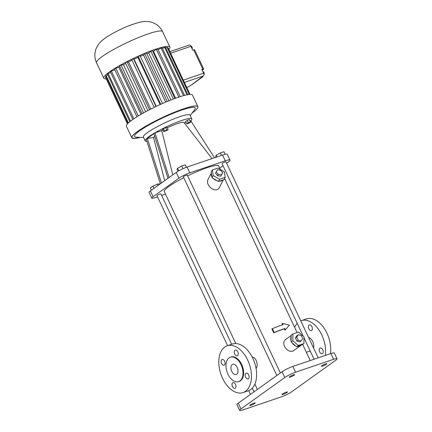 <?xml version="1.0" encoding="UTF-8"?>
<svg xmlns="http://www.w3.org/2000/svg" width="432" height="432" viewBox="0 0 432 432"><rect width="100%" height="100%" fill="white"/><g stroke="black" fill="none" stroke-linecap="round" stroke-linejoin="round"><path stroke-width="0.65" d="M186.721 87.437L187.866 87.048A2.149 1.312 -108.7 0 0 188.082 86.935L191.236 85.039L203.418 75.946A2.149 1.312 71.3 0 0 203.607 73.235L201.825 69.449L202.792 69.12A2.149 0.308 -25.2 0 1 203.639 68.99A2.149 0.308 -25.2 0 1 203.305 69.358L202.851 69.687A3.434 2.101 71.3 0 0 202.279 70.416M202.792 69.12L193.757 49.918L192.791 50.247L190.933 46.31A2.149 1.312 -108.7 0 0 189.151 45.058L169.862 51.602M191.813 48.179L192.353 47.995L192.11 48.805M190.976 46.402L191.522 46.219L192.353 47.995M190.814 46.073L191.522 46.219M203.321 72.63L204.023 72.398L204.239 74.299L203.931 74.52M202.678 71.258L204.023 72.398M203.92 74.407L204.239 74.299M203.062 76.199A2.149 1.674 -125.6 0 1 202.522 77.02L191.581 84.861A2.149 1.674 -125.6 0 1 191.236 85.039M193.757 49.918A2.149 0.308 -25.2 0 1 194.605 49.788L203.639 68.99M202.522 77.02A2.149 1.674 -125.6 0 1 202.171 77.198M168.836 49.432A36.52 5.27 154.8 0 0 169.868 47.077A36.52 5.27 154.8 0 0 134.579 57.856A36.52 5.27 154.8 0 0 103.783 78.17A36.52 5.27 154.8 0 0 106.25 78.878M127.44 123.898L105.516 77.312A34.587 4.995 -25.2 0 1 105.457 77.026L106.132 76.712M128.039 123.271L105.808 76.027A34.587 4.995 -25.2 0 1 106.126 75.573L107.789 74.86M129.827 121.694L107.46 74.158A34.587 4.995 -25.2 0 1 108.135 73.553L110.754 72.544M132.829 119.459L110.392 71.782A34.587 4.995 -25.2 0 1 111.402 71.059L114.89 69.876M136.955 116.759L114.48 69.007A34.587 4.995 -25.2 0 1 115.776 68.197L118.876 67.343A29.646 4.277 -25.2 0 1 119.907 66.717M142.036 113.746L119.545 65.95A34.587 4.995 -25.2 0 1 121.073 65.086L123.433 64.676A29.646 4.277 -25.2 0 1 125.69 63.434M147.868 110.57L125.366 62.753A34.587 4.995 -25.2 0 1 127.057 61.873L128.574 61.916A29.646 4.277 -25.2 0 1 131.992 60.199M154.197 107.379L131.69 59.546A34.587 4.995 -25.2 0 1 133.466 58.693L134.071 59.189A29.646 4.277 -25.2 0 1 137.905 57.413L138.235 56.479A34.587 4.995 -25.2 0 1 140.022 55.679L162.529 103.507M140.33 56.338A29.646 4.277 -25.2 0 1 143.467 55.004L144.72 53.676A34.587 4.995 -25.2 0 1 146.437 52.974L168.939 100.786M146.772 53.676A29.646 4.277 -25.2 0 1 148.738 52.931L150.854 51.262A34.587 4.995 -25.2 0 1 152.437 50.69L174.922 98.469M152.815 51.494A29.646 4.277 -25.2 0 1 153.49 51.278L156.384 49.351A34.587 4.995 -25.2 0 1 157.75 48.924L180.214 96.655M158.139 49.75L161.055 48.017A34.587 4.995 -25.2 0 1 162.151 47.758L184.567 95.396M162.497 48.497L164.668 47.32A34.587 4.995 -25.2 0 1 165.445 47.245L187.78 94.705M165.769 47.936L167.06 47.293A34.587 4.995 -25.2 0 1 167.486 47.401L189.637 94.473M167.81 48.087L168.134 47.936L190.021 94.451M197.856 107.546A36.52 5.27 154.8 0 0 197.899 106.645L192.494 95.159A36.52 5.27 154.8 0 0 157.205 105.937A36.52 5.27 154.8 0 0 126.409 126.257L131.814 137.738A36.52 5.27 154.8 0 0 132.532 138.283M127.489 123.844L105.457 77.026M128.407 122.92L106.126 75.573M130.529 121.138L108.135 73.553M133.85 118.762L111.402 71.059M138.251 115.96L115.776 68.197M140.994 114.345L118.876 67.343M143.564 112.892L121.073 65.086M145.6 111.78L123.433 64.676M149.558 109.696L127.057 61.873M150.763 109.08L128.574 61.916M155.974 106.52L133.466 58.693M156.276 106.375L134.071 59.189M160.105 104.593L137.905 57.413M160.742 104.306L138.235 56.479M165.65 102.152L143.467 55.004M167.222 101.493L144.72 53.676M170.888 100.003L148.738 52.931M173.345 99.058L150.854 51.262M175.581 98.231L153.49 51.278M178.853 97.097L156.384 49.351M183.487 95.683L161.055 48.017M187.029 94.84L164.668 47.32M189.275 94.5L167.06 47.293M190.226 115.565L194.681 109.631A33.512 4.838 154.8 0 0 162.821 117.871A33.512 4.838 154.8 0 0 136.166 137.165L143.581 137.516M190.863 120.884A25.78 3.721 154.8 0 0 191.824 118.962L190.015 115.117A25.78 3.721 154.8 0 0 165.105 122.726A25.78 3.721 154.8 0 0 143.365 137.068L145.179 140.913A25.78 3.721 154.8 0 0 146.956 141.415M191.824 118.962A25.78 3.721 154.8 0 0 166.914 126.571A25.78 3.721 154.8 0 0 145.179 140.913M164.689 180.679L153.571 137.56L147.334 138.364L155.002 132.867L169.106 177.509M162.907 129.951A17.183 2.479 154.8 0 0 161.719 130.588L155.002 132.867M212.074 158.582L184.01 122.553A17.183 2.479 154.8 0 0 167.324 127.753M214.488 157.766L190.766 120.733L190.318 120.884M185.987 122.353L184.297 122.926M161.438 183.006L147.334 138.364L146.237 139.147L160.342 183.794M190.836 121.991L189.351 119.48L185.517 121.36L186.602 123.665L187.002 123.871L189.119 123.034L190.836 121.991L190.436 121.786L186.602 123.665M168.14 129.487L167.049 127.175L165.596 127.543L162.626 129.346L163.712 131.657L167.378 130.205L168.14 129.487L164.473 130.934L163.712 131.657M153.571 137.56L154.726 136.253M168.01 178.297L153.905 133.65M161.719 130.588L172.778 174.879M187.234 120.317L188.32 122.623M189.351 119.48L190.436 121.786M163.388 128.628L164.473 130.934M165.596 127.543L166.687 129.848M157.545 196.841L155.169 197.645A8.591 1.242 -25.2 0 1 151.778 198.164L149.062 192.397A8.591 1.242 -25.2 0 1 150.395 190.922L176.245 172.395A8.591 1.242 -25.2 0 1 187.072 167.065L222.512 155.039A12.031 1.739 -25.2 0 1 227.264 154.316L229.981 160.088A12.031 1.739 -25.2 0 1 228.118 162.146L226.606 163.231M151.778 198.164A8.591 1.242 -25.2 0 1 153.112 196.695L178.961 178.162A8.591 1.242 -25.2 0 1 189.788 172.838L225.229 160.812A12.031 1.739 -25.2 0 1 229.981 160.088M223.058 165.775L219.726 168.161M165.478 194.152L161.638 195.453M225.137 154.278L223.949 151.756L220.358 152.923L221.513 155.38M217.048 156.897L216.216 155.131L220.358 152.923M216.146 157.205L215.66 156.173L216.216 155.131M186.424 167.297L185.285 164.873L181.694 166.045L182.952 168.718M178.762 170.829L177.552 168.253L181.694 166.045M177.941 171.304L176.996 169.29L177.552 168.253M151.427 190.183L150.363 187.925L152.89 186.111L157.378 184.113L159.338 183.924L159.543 184.367M158.015 185.463L157.378 184.113M153.954 188.374L152.89 186.111M235.78 343.553L164.279 191.597A30.073 4.342 -25.2 0 1 183.773 177.741M187.618 175.829A30.073 4.342 -25.2 0 1 218.7 165.985L220.363 169.522M227.572 345.659L157.01 195.718A2.149 0.308 -25.2 0 1 158.825 194.519A2.149 0.308 -25.2 0 1 160.898 193.887L231.665 344.272M276.831 375.505L183.346 176.839A2.149 0.308 -25.2 0 1 185.161 175.646A2.149 0.308 -25.2 0 1 187.234 175.009L280.384 372.962M303.28 336.258L222.08 163.696A2.149 0.308 -25.2 0 1 223.889 162.502A2.149 0.308 -25.2 0 1 225.968 161.87L318.184 357.842M211.297 173.167L208.472 178.637C204.098 185.382 216.178 194.011 219.294 187.65L223.322 179.836M291.152 335.529L286.065 339.174C279.509 343.337 288.608 354.785 294.073 350.347L300.667 345.622A6.874 5.351 54.4 0 0 301.169 345.195L303.923 343.602L303.993 336.884L298.49 332.062L292.907 333.958L292.837 340.67L298.339 345.497L303.923 343.602M256.073 368.48C258.622 365.186 256.343 357.604 252.104 356.859M282.49 324.859L281.966 323.746L282.404 323.433L289.418 325.102L285.406 329.805L284.963 330.118L284.369 328.855A30.073 4.342 -25.2 0 0 273.715 332.845L271.906 329L272.376 328.66A30.931 4.466 154.8 0 1 282.998 324.697L282.404 323.433M308.605 337.484A6.874 4.196 71.3 0 1 313.535 347.96M239.636 410.4L236.92 404.627A8.591 1.242 -25.2 0 1 238.253 403.159L282.069 371.752A8.591 1.242 -25.2 0 1 292.896 366.422L330.912 353.522A8.591 1.242 -25.2 0 1 334.309 353.009L337.025 358.776A8.591 1.242 -25.2 0 1 335.691 360.25L291.875 391.657A8.591 1.242 -25.2 0 1 281.048 396.981L243.027 409.882A8.591 1.242 -25.2 0 1 239.636 410.4A8.591 1.242 -25.2 0 1 240.964 408.926L284.785 377.519A8.591 1.242 -25.2 0 1 295.607 372.195L333.628 359.294A8.591 1.242 -25.2 0 1 337.025 358.776M212.301 170.008L211.145 172.238L211.307 173.232A6.874 4.693 27.3 0 0 211.874 176.812L212.031 177.806L213.187 178.459A6.874 4.693 27.3 0 0 217.345 180.819L218.5 181.472L219.494 181.138A6.874 4.693 27.3 0 0 223.085 179.917L224.078 179.582L225.229 177.347L224.343 171.785L217.879 168.113L212.301 170.008L213.187 175.57L219.65 179.242L225.229 177.347M292.907 333.958L291.157 335.21L291.141 336.409A6.874 5.351 54.4 0 0 291.092 340.729L291.082 341.928L292.064 342.792A6.874 5.351 54.4 0 0 295.601 345.892L296.584 346.75L297.583 346.415A6.874 5.351 54.4 0 0 300.667 345.622M285.406 329.805L284.812 328.541A30.931 4.466 154.8 0 0 274.185 332.51L273.715 332.845M284.812 328.541L284.369 328.855M300.775 320.841A24.705 15.082 71.3 0 1 301.293 320.647A24.705 15.082 71.3 0 1 318.843 329.794A24.705 15.082 71.3 0 1 325.264 355.444M294.651 327.386A24.705 15.082 71.3 0 1 297.205 323.352M308.842 328.86A3.008 1.836 71.3 0 1 309.409 324.913A3.008 1.836 71.3 0 1 312.115 327.17A3.008 1.836 71.3 0 1 311.342 330.61A3.008 1.836 71.3 0 1 308.842 328.86M319.718 351.983A3.008 1.836 71.3 0 1 320.285 348.035A3.008 1.836 71.3 0 1 322.99 350.293A3.008 1.836 71.3 0 1 322.218 353.727A3.008 1.836 71.3 0 1 319.718 351.983M283.187 394.357A3.008 0.432 -25.2 0 1 281.999 394.535A3.008 0.432 -25.2 0 1 284.537 392.861A3.008 0.432 -25.2 0 1 287.442 391.975A3.008 0.432 -25.2 0 1 286.081 393.05A3.008 0.432 -25.2 0 1 283.187 394.357M322.623 366.088A3.008 0.432 -25.2 0 1 321.435 366.271A3.008 0.432 -25.2 0 1 323.973 364.597A3.008 0.432 -25.2 0 1 326.878 363.706A3.008 0.432 -25.2 0 1 325.512 364.781A3.008 0.432 -25.2 0 1 322.623 366.088M250.97 405.286A3.008 0.432 -25.2 0 1 249.782 405.47A3.008 0.432 -25.2 0 1 252.315 403.796A3.008 0.432 -25.2 0 1 255.22 402.905A3.008 0.432 -25.2 0 1 253.859 403.979A3.008 0.432 -25.2 0 1 250.97 405.286M290.401 377.023A3.008 0.432 -25.2 0 1 289.213 377.201A3.008 0.432 -25.2 0 1 291.751 375.527A3.008 0.432 -25.2 0 1 294.656 374.641A3.008 0.432 -25.2 0 1 293.296 375.716A3.008 0.432 -25.2 0 1 290.401 377.023M219.494 181.138L223.085 179.917M213.187 178.459L217.345 180.819M211.307 173.232L211.874 176.812M297.583 346.415L301.169 345.195M292.064 342.792L295.601 345.892M291.141 336.409L291.092 340.729M227.183 345.789L232.34 344.045A24.705 15.082 71.3 0 1 254.561 362.588A24.705 15.082 71.3 0 1 248.216 390.83L243.059 392.58A24.705 15.082 71.3 0 1 221.627 376.153A24.705 15.082 71.3 0 1 224.716 347.069A24.705 15.082 71.3 0 1 227.183 345.789A24.705 15.082 71.3 0 1 249.404 364.338A24.705 15.082 71.3 0 1 243.059 392.58M274.185 332.51L272.376 328.66M301.293 320.647L306.45 318.897A24.705 15.082 71.3 0 1 324 328.05A24.705 15.082 71.3 0 1 330.415 353.695M212.031 177.806L213.187 175.57M218.5 181.472L219.65 179.242M296.584 346.75L298.339 345.497M291.082 341.928L292.837 340.67M237.8 351.805A3.008 1.836 -108.7 0 0 235.3 350.06A3.008 1.836 -108.7 0 0 234.527 353.495A3.008 1.836 -108.7 0 0 237.233 355.752A3.008 1.836 -108.7 0 0 237.8 351.805M224.635 361.244A3.008 1.836 -108.7 0 0 222.134 359.494A3.008 1.836 -108.7 0 0 221.362 362.934A3.008 1.836 -108.7 0 0 224.068 365.191A3.008 1.836 -108.7 0 0 224.635 361.244M248.681 374.927A3.008 1.836 -108.7 0 0 246.181 373.178A3.008 1.836 -108.7 0 0 245.408 376.618A3.008 1.836 -108.7 0 0 248.114 378.875A3.008 1.836 -108.7 0 0 248.681 374.927M235.51 384.367A3.008 1.836 -108.7 0 0 233.01 382.617A3.008 1.836 -108.7 0 0 232.238 386.057A3.008 1.836 -108.7 0 0 234.943 388.314A3.008 1.836 -108.7 0 0 235.51 384.367M216.238 171.801L215.519 173.2L217.501 175.684L220.747 176.164L222.728 172.762L220.752 170.273L217.507 169.792L216.238 171.801L218.219 174.29L221.465 174.771L222.728 172.762M298.264 334.73L296.951 335.669L295.429 337.991L296.892 341.096L299.878 341.89L301.19 340.945L302.719 338.629L301.255 335.518L298.264 334.73L296.741 337.046L298.204 340.157L301.19 340.945M230.337 357.199L230.98 356.978A12.89 7.868 71.3 0 1 242.573 366.655A12.89 7.868 71.3 0 1 239.263 381.391L238.621 381.607A12.89 7.868 71.3 0 1 227.437 373.037A12.89 7.868 71.3 0 1 229.046 357.863A12.89 7.868 71.3 0 1 230.337 357.199A12.89 7.868 71.3 0 1 241.931 366.876A12.89 7.868 71.3 0 1 238.621 381.607M220.747 176.164L221.465 174.771M217.501 175.684L218.219 174.29M295.429 337.991L296.741 337.046M296.892 341.096L298.204 340.157M231.741 371.369A5.373 3.278 71.3 0 1 232.751 364.316A5.373 3.278 71.3 0 1 237.584 368.35A5.373 3.278 71.3 0 1 236.201 374.49A5.373 3.278 71.3 0 1 231.741 371.369M184.356 82.409L203.418 75.946M186.705 87.404L188.082 86.935M190.933 46.31L170.613 53.206M183.281 80.131L203.607 73.235M202.063 69.952L202.851 69.687M169.868 47.077L162.626 31.687A36.52 5.27 154.8 0 0 127.337 42.466A36.52 5.27 154.8 0 0 96.541 62.786L103.783 78.17M192.116 113.049L192.229 112.963C196.452 109.939 198.342 107.833 197.899 106.645A36.52 5.27 154.8 0 0 162.61 117.423A36.52 5.27 154.8 0 0 131.814 137.738L134.444 138.478L140.432 137.365A36.455 5.265 154.8 0 1 140.783 129.325A36.455 5.265 154.8 0 1 185.555 108.238A36.455 5.265 154.8 0 1 192.224 112.968A36.455 5.265 154.8 0 1 192.121 113.044M178.961 178.162L176.245 172.395M153.112 196.695L150.395 190.922M189.788 172.838L187.072 167.065M225.229 160.812L222.512 155.039M240.964 408.926L238.253 403.159M284.785 377.519L282.069 371.752M295.607 372.195L292.896 366.422M333.628 359.294L330.912 353.522M162.626 31.687C160.429 27.259 157.054 24.208 152.507 22.545C150.098 21.481 145.147 21.065 141.199 21.913C132.257 24.003 122.672 27.891 112.444 33.588C104.819 37.957 101.439 40.657 99.052 43.681C95.261 49.075 95.602 50.29 94.991 53.185C94.608 56.516 95.121 59.713 96.541 62.786M310.246 360.536L302.692 344.482M297.076 332.543L224.613 178.546M257.38 389.448L254.858 384.091M254.048 391.835L252.299 388.125M250.495 394.384L248.735 390.636M314.091 359.235L303.988 337.759M306.358 352.274L310.203 350.968M303.977 338.564L304.312 338.45"/></g></svg>
